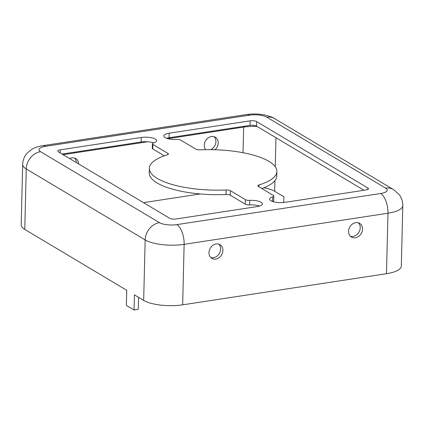 <?xml version="1.0" encoding="UTF-8"?>
<svg xmlns="http://www.w3.org/2000/svg" width="424" height="424" viewBox="0 0 424 424"><rect width="100%" height="100%" fill="white"/><g stroke="black" fill="none" stroke-linecap="round" stroke-linejoin="round"><path stroke-width="0.64" d="M348.576 231.281A7.971 6.593 120.8 0 0 351.469 237.064A7.971 6.593 120.8 0 0 358.651 236.401A7.971 6.593 120.8 0 0 362.536 229.151A7.971 6.593 120.8 0 0 359.642 223.369A7.971 6.593 120.8 0 0 352.455 224.031A7.971 6.593 120.8 0 0 348.576 231.281M350.399 236.232A7.971 6.593 120.8 0 0 360.225 227.773A7.971 6.593 120.8 0 0 358.402 222.828M205.709 149.672A7.971 6.593 -59.2 0 1 204.267 145.151A7.971 6.593 -59.2 0 1 208.152 137.901A7.971 6.593 -59.2 0 1 215.334 137.238A7.971 6.593 -59.2 0 1 218.228 143.021A7.971 6.593 -59.2 0 1 215.01 149.746M210.733 149.661A7.971 6.593 120.8 0 0 215.922 141.643A7.971 6.593 120.8 0 0 214.094 136.692M208.968 252.603A7.971 6.593 120.8 0 0 211.862 258.386A7.971 6.593 120.8 0 0 219.044 257.723A7.971 6.593 120.8 0 0 222.929 250.473A7.971 6.593 120.8 0 0 220.035 244.69A7.971 6.593 120.8 0 0 212.848 245.353A7.971 6.593 120.8 0 0 208.968 252.603M210.792 257.553A7.971 6.593 120.8 0 0 220.618 249.095A7.971 6.593 120.8 0 0 218.795 244.144M138.547 297.341L138.256 309.366L134.069 310.002L134.435 294.887L143.672 300.399A28.705 9.089 1.4 0 0 182.654 304.829L386.481 273.697A28.705 9.089 1.4 0 0 401.321 266.129L402.8 205.651C402.848 201.427 401.57 197.653 398.968 194.33L393.446 189.549L274.54 118.577A15.948 13.186 -59.2 0 0 266.738 117.151A12.757 4.039 1.4 0 0 249.413 115.18L45.585 146.312A12.757 4.039 1.4 0 0 40.572 151.691L159.482 222.664A12.757 4.039 1.4 0 0 176.808 224.63L380.63 193.503A12.757 4.039 1.4 0 0 385.644 188.124L266.738 117.151M40.572 151.691A15.948 13.186 120.8 0 0 26.24 168.943A28.705 9.089 1.4 0 1 22.679 164.406L21.2 224.884A28.705 9.089 1.4 0 0 24.767 229.426L126.739 290.292L126.368 305.413L134.069 310.002M283.757 202.497L283.9 196.773L274.662 191.261A23.919 7.574 1.4 0 0 263.739 187.795M364.004 190.275L256.515 126.114A4.786 1.516 1.4 0 0 250.017 125.377L169.043 137.742A10.367 3.281 1.4 0 0 166.611 138.277M276.872 171.466A63.785 20.204 -178.6 0 1 258.958 184.959A3.986 1.261 1.4 0 0 257.834 185.802A3.986 1.261 1.4 0 0 258.333 186.433L273.326 195.385A3.986 1.261 -178.6 0 1 273.825 196.015A3.986 1.261 -178.6 0 1 272.653 196.874A10.367 3.281 1.4 0 0 269.622 199.105A10.367 3.281 1.4 0 0 284.986 202.343L365.954 189.973A4.786 1.516 1.4 0 0 368.43 188.712A4.786 1.516 1.4 0 0 367.836 187.959L256.626 121.582A4.786 1.516 1.4 0 0 250.128 120.84L169.155 133.205A10.367 3.281 1.4 0 0 163.797 135.94A10.367 3.281 1.4 0 0 176.442 139.448A3.986 1.261 -178.6 0 1 180.809 140.164L195.809 149.116A3.986 1.261 1.4 0 0 200.112 149.836A63.785 20.204 -178.6 0 1 276.872 171.466L276.761 176.002A63.785 20.204 -178.6 0 1 261.82 188.516M273.825 196.015L273.713 200.552A3.986 1.261 -178.6 0 1 272.542 201.411A10.367 3.281 1.4 0 0 272.436 201.442M259.493 206.069A10.367 3.281 1.4 0 0 249.662 204.903A3.986 1.261 -178.6 0 1 245.295 204.183L230.301 195.236A3.986 1.261 1.4 0 0 225.997 194.515A63.785 20.204 -178.6 0 1 149.232 172.886L149.343 168.349A63.785 20.204 -178.6 0 1 167.263 154.855A3.986 1.261 1.4 0 0 168.381 154.007A3.986 1.261 1.4 0 0 167.888 153.382L152.889 144.43A3.986 1.261 -178.6 0 1 152.396 143.8A3.986 1.261 -178.6 0 1 153.562 142.941A10.367 3.281 1.4 0 0 156.599 140.71A10.367 3.281 1.4 0 0 141.234 137.471L60.261 149.836A4.786 1.516 1.4 0 0 57.786 151.098A4.786 1.516 1.4 0 0 58.38 151.856L169.595 218.233A4.786 1.516 1.4 0 0 176.093 218.975L257.061 206.605A10.367 3.281 1.4 0 0 262.419 203.875A10.367 3.281 1.4 0 0 249.773 200.367A3.986 1.261 -178.6 0 1 245.406 199.651L230.412 190.699A3.986 1.261 1.4 0 0 226.109 189.978A63.785 20.204 -178.6 0 1 149.343 168.349M164.284 155.836L152.778 148.967A3.986 1.261 -178.6 0 1 152.285 148.336L152.396 143.8M153.668 142.909A10.367 3.281 1.4 0 0 141.123 142.008L62.1 154.076M200.282 193.964L143.471 202.64M69.626 158.565A7.971 6.593 -59.2 0 1 75.726 158.56A7.971 6.593 -59.2 0 1 78.62 163.934M76.315 162.556A7.971 6.593 120.8 0 0 74.486 158.014M60.187 152.931L60.261 149.836M141.123 142.008L141.234 137.471M152.778 148.967L152.889 144.43M167.856 154.617L167.888 153.382M225.997 194.515L226.109 189.978M230.301 195.236L230.412 190.699M245.295 204.183L245.406 199.651M249.662 204.903L249.773 200.367M256.515 126.114L256.626 121.582M250.017 125.377L250.128 120.84M367.799 189.443L367.836 187.959M272.542 201.411L272.653 196.874M258.91 186.783L258.958 184.959M169.043 137.742L169.155 133.205M243.689 126.341A11.162 5.183 -98.7 0 0 243.657 127.089L243.026 152.719M257.098 126.463A23.919 7.574 1.4 0 0 243.657 127.089L167.856 138.664M147.51 141.77L63.086 154.665M275.971 137.731L275.261 166.754M274.922 180.629L274.662 191.261M380.63 193.503A15.948 7.404 81.3 0 1 387.96 213.219A28.705 9.089 1.4 0 0 402.8 205.651M176.808 224.63A15.948 7.404 81.3 0 1 184.133 244.346L387.96 213.219L386.481 273.697M385.644 188.124A15.948 13.186 -59.2 0 1 393.446 189.549M159.482 222.664A15.948 13.186 120.8 0 0 145.151 239.915A28.705 9.089 1.4 0 0 184.133 244.346L182.654 304.829M24.767 229.426L26.24 168.943L145.151 239.915L143.672 300.399M45.585 146.312A15.948 7.404 -98.7 0 0 42.808 145.671C37.773 146.503 33.856 147.881 31.058 149.815L27.056 153.281C24.295 156.477 22.838 160.187 22.679 164.406M249.413 115.18A15.948 7.404 -98.7 0 0 246.636 114.538L42.808 145.671M246.636 114.538C252.709 113.68 258.645 113.812 264.438 114.925C269.622 116.171 272.987 117.39 274.54 118.577"/></g></svg>
